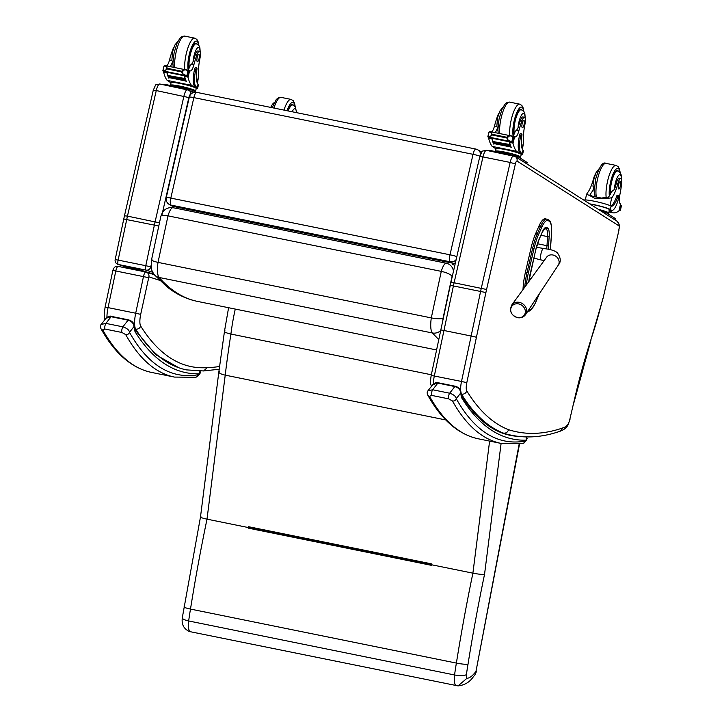<?xml version="1.0" encoding="UTF-8"?>
<svg xmlns="http://www.w3.org/2000/svg" width="722" height="722" viewBox="0 0 722 722"><rect width="100%" height="100%" fill="white"/><g stroke="black" fill="none" stroke-linecap="round" stroke-linejoin="round"><path stroke-width="1.08" d="M442.794 320.685A9.512 2.617 -78.5 0 1 443.037 318.276A9.404 1.895 -171.9 0 1 431.296 317.897A18.916 5.207 101.5 0 0 432.352 332.968L159.075 277.456A9.404 8.854 138.6 0 1 154.373 274.766L166.917 286.769C176.267 294.233 186.42 299.107 197.386 301.381C183.424 298.502 170.654 290.533 159.075 277.456A18.916 5.207 -78.5 0 1 158.019 262.384C152.802 261.22 150.808 260.155 152.026 259.18M160.862 216.347L160.862 216.347C162.865 209.949 166.899 207.07 172.955 207.71L173.009 207.728A12.509 3.448 -78.5 0 0 167.991 215.86L441.277 271.373L431.296 317.897L158.019 262.384L167.991 215.86A9.404 2.554 -163.9 0 0 160.862 216.347L151.575 259.649C150.817 269.631 151.385 270.181 154.373 274.766L154.373 274.766M172.955 207.71L178.731 208.802M453.443 271.409A9.404 9.043 -78.9 0 0 446.295 263.232L178.839 208.829M178.957 208.848L446.295 263.232A12.509 3.448 101.5 0 0 441.277 271.373A9.404 2.554 16.1 0 1 452.044 276.273A3.096 0.848 -78.5 0 1 452.676 274.748M454.833 265.344L452.243 264.36M196.826 92.425A6.272 1.724 101.5 0 0 196.673 92.362L196.673 92.362A6.272 1.724 101.5 0 0 193.857 97.614A6.272 0.551 -167.1 0 0 189.317 97.109L166.259 197.593A6.272 0.551 12.9 0 1 170.807 198.099A6.272 1.724 101.5 0 0 170.979 205.084L450.167 261.797A6.272 1.724 -78.5 0 1 449.996 254.803A6.272 0.551 12.9 0 1 456.827 256.617M479.886 156.132A6.272 0.551 -167.1 0 0 473.045 154.318A6.272 1.724 -78.5 0 1 475.861 149.075L475.861 149.075A6.272 1.724 -78.5 0 1 476.015 149.129A6.272 6.002 -60.2 0 1 477.729 149.779L477.729 149.779A6.272 6.272 0 0 0 475.861 149.075L196.673 92.362A6.272 6.272 0 0 0 189.317 97.109M480.608 154.012A6.272 6.002 -60.2 0 0 477.729 149.779L480.094 151.124A6.272 6.002 -60.2 0 1 481.574 152.342M166.259 197.593A6.272 6.272 0 0 0 169.264 204.434L171.619 205.788A6.272 6.002 -60.2 0 0 173.334 206.438L452.532 263.142L450.167 261.797A6.272 6.002 -60.2 0 0 456.151 259.604M169.264 204.434A6.272 6.002 -60.2 0 0 170.979 205.084L173.334 206.438M452.532 263.142A6.272 6.002 -60.2 0 0 455.365 263.025M526.365 284.955A27.481 7.572 -78.5 0 1 528.396 272.79L527.051 272.402L528.396 272.781L534.045 248.476A27.49 7.572 -78.5 0 1 538.386 234.957L541.626 227.547A21.209 5.839 -78.5 0 1 548.323 220.679L549.271 221.266A21.209 5.839 -78.5 0 1 551.5 233.684L550.904 242.763A27.481 7.572 -78.5 0 1 550.155 249.622M531.112 247.763L525.463 272.068L527.06 272.393L532.701 248.088L531.112 247.763A28.618 7.879 -78.5 0 1 535.625 233.684L537.222 234.009A1.128 0.668 23.6 0 1 538.386 234.957M522.981 289.603L523.125 287.428A28.609 7.879 -78.5 0 1 525.463 272.068M551.5 233.684A1.128 0.478 3.8 0 0 551.563 233.54C551.788 225.264 550.868 220.779 548.801 220.084L547.854 219.497A1.128 1.083 121.7 0 0 547.511 219.371A22.337 6.155 101.5 0 0 546.924 219.136A22.337 6.155 101.5 0 0 540.462 226.6L538.865 226.275L535.625 233.684M538.865 226.275A22.337 6.155 -78.5 0 1 545.336 218.811L547.854 219.497A1.128 1.083 121.7 0 1 548.323 220.679M517.602 317.581A7.626 6.633 34.8 0 1 512.16 314.151A7.626 6.633 34.8 0 1 515.111 304.025A7.626 6.633 34.8 0 1 525.228 310.415A7.626 6.633 34.8 0 1 517.602 317.581M476.439 337.237L471.141 336.019L461.511 381.451L466.809 382.669L485.906 292.545L450.456 285.343M433.435 383.951A12.545 3.457 -78.5 0 1 434.328 375.936L443.958 330.495L440.826 329.963L450.979 282.131L479.787 156.566L482.964 156.918A7.843 2.157 -78.5 0 1 486.484 150.356C480.662 151.656 483.108 149.535 479.787 156.566M450.979 282.131L486.574 289.477L515.382 163.912L510.138 162.441L481.339 288.006A40.766 11.227 101.5 0 0 480.608 291.381L471.141 336.019L443.958 330.495L453.425 285.867A40.766 11.227 -78.5 0 1 454.156 282.483L482.964 156.918L510.138 162.441A7.843 2.157 101.5 0 1 513.667 155.88A7.843 2.157 101.5 0 1 513.883 155.97A4.386 4.197 122.4 0 1 517.024 161.06L618.835 225.787A4.386 4.197 122.4 0 0 617.057 221.239A4.386 4.197 122.4 0 1 617.057 221.239C622.039 228.296 618.42 226.988 618.953 230.21L603.014 298.484L618.962 230.201M603.014 298.484L591.011 339.385A218.965 60.314 101.5 0 0 573.737 402.614L569.866 419.193A8.15 2.247 -78.5 0 1 568.133 424.103L567.51 425.899C567.519 425.511 565.94 429.4 559.577 431.35M568.133 424.103A42.652 11.751 -78.5 0 1 562.989 427.857L560.254 431.178C543.458 437.045 527.313 438.425 511.826 435.321A1004.121 276.571 101.5 0 1 503.487 433.128C506.05 433.371 507.728 432.225 508.541 429.68A748.254 206.095 -78.5 0 1 466.773 390.9A8.15 2.247 -78.5 0 1 466.809 382.669M569.866 419.193L573.737 402.614M501.366 432.695L503.487 433.128A752.649 207.304 101.5 0 1 461.466 394.113A4.386 4.052 -31.6 0 0 466.773 390.9M192.927 92.759L188.938 90.223A4.142 3.962 122.4 0 0 187.657 89.709A7.843 2.157 101.5 0 0 187.44 89.618A7.843 2.157 101.5 0 0 183.92 96.17L155.113 221.744A40.766 11.227 101.5 0 0 154.382 225.12L158.262 225.941M123.769 219.001L126.729 219.506L118.119 260.091L145.781 265.705L154.382 225.12L123.769 219.001L115.168 259.586L118.119 260.091A4.142 1.137 101.5 0 0 118.354 264.487L146.006 270.109A4.142 3.98 -72.2 0 0 150.772 266.851L145.781 265.705A4.142 1.137 101.5 0 0 146.006 270.109L152.703 272.257M115.168 259.586A4.142 4.142 0 0 0 117.948 264.378L117.948 264.378A4.142 3.98 -72.2 0 0 118.354 264.487L127.18 267.33M219.515 366.469A999.988 275.425 -78.5 0 1 207.232 367.615L203.622 370.955L186.511 369.89A755.781 208.162 101.5 0 1 135.664 329.079A4.142 3.827 -32.1 0 0 140.664 326.037A11.543 3.177 -78.5 0 1 140.691 314.368L148.894 276.86L162.612 281.273M276.309 227.349L275.985 228.558M505.581 434.148L506.059 434.292M461.773 396.261L460.925 392.028A3.132 2.229 -5.4 0 0 460.916 391.929M526.275 436.918L526.158 440.167L527.15 438.615L526.338 436.918M427.668 394.961A3.132 2.87 -29.2 0 0 427.677 394.979A3.132 2.87 -29.2 0 0 427.677 394.988A3.132 2.87 -29.2 0 0 429.563 396.333L431.675 395.403L448.66 398.851L452.459 400.981A669.547 184.417 101.5 0 0 501.239 443.452L522.43 443.624A3.132 2.996 80.1 0 0 524.849 441.142A666.415 183.55 -78.5 0 1 456.268 398.706A3.132 2.87 150.8 0 1 452.459 400.981M438.335 382.795L455.329 386.243A3.132 0.866 -78.5 0 0 454.833 386.55L449.653 393.219L432.668 389.763L437.848 383.093A3.132 0.866 -78.5 0 1 438.335 382.795C436.846 382.037 434.978 382.651 432.749 384.636L437.848 383.093L454.833 386.55C458.47 387.678 460.437 389.799 460.762 392.921L456.268 398.706C455.934 396.405 453.732 394.573 449.653 393.219A3.132 0.866 101.5 0 0 448.615 396.107A3.132 0.866 101.5 0 0 448.66 398.851M431.675 395.403A3.132 0.866 101.5 0 1 431.63 392.66A3.132 0.866 101.5 0 1 432.668 389.763L427.92 390.846C427.036 391.577 426.955 392.958 427.677 394.979C441.548 419.915 458.434 434.527 478.343 438.805A669.547 184.417 -78.5 0 1 429.563 396.333M522.43 443.624L523.91 443.064A3.132 2.924 -121.1 0 0 525.246 440.98A13.483 3.709 -78.5 0 0 526.158 440.167A755.781 208.162 101.5 0 1 461.918 398.255A26.579 7.319 101.5 0 1 460.762 392.921A3.132 2.229 -5.4 0 0 460.925 392.028C460.672 389.248 458.804 387.326 455.329 386.243M198.09 374.763A3.132 2.996 80.1 0 1 195.68 377.254L197.151 376.694A3.132 2.924 -121.1 0 0 198.487 374.61A9.404 2.59 -78.5 0 1 198.09 374.763A666.415 183.55 -78.5 0 1 129.509 332.337C129.175 330.035 126.973 328.203 122.902 326.84L105.908 323.393L111.098 316.723A3.132 0.866 -78.5 0 1 111.585 316.426C110.087 315.667 108.228 316.281 105.99 318.267L111.098 316.723L128.083 320.171C131.711 321.299 133.687 323.429 134.003 326.552A3.132 2.229 -5.4 0 0 134.175 325.658L135.158 331.885L135.014 329.864L155.781 354.755L178.984 367.823M199.958 371.117L199.398 373.797L200.283 372.967L200.084 371.117M104.925 329.033A3.132 0.866 101.5 0 1 104.88 326.281A3.132 0.866 101.5 0 1 105.908 323.393L101.17 324.476C100.277 325.207 100.196 326.588 100.918 328.609A3.132 2.87 -29.2 0 0 100.927 328.609L100.927 328.609A3.132 2.87 -29.2 0 0 102.804 329.954L104.925 329.033L121.91 332.481L125.7 334.611A669.547 184.417 101.5 0 0 174.48 377.083L195.68 377.254M198.487 374.61A13.483 3.709 -78.5 0 0 199.398 373.797A755.781 208.162 101.5 0 1 135.158 331.885A26.579 7.319 101.5 0 1 134.003 326.552L129.509 332.337A3.132 2.87 150.8 0 1 125.7 334.611M519.145 444.111L475.997 671.307L519.524 444.066M474.76 675.007L472.594 677.787C469.065 682.525 464.228 685.223 458.073 685.9L466.944 678.292A60.278 16.597 -78.5 0 0 475.997 671.307A9.404 7.725 35.8 0 1 474.76 675.007A9.404 9.404 0 0 0 476.376 671.261M228.594 307.716L224.488 331.254L218.838 371.983L200.49 516.97L182.296 617.77C181.836 621.976 181.899 627.797 189.119 631.389L190.31 631.714A14.972 4.124 -78.5 0 1 188.668 620.965A108.129 29.782 -78.5 0 1 190.491 609.079A543.025 149.562 -78.5 0 1 207.006 519.154L225.219 375.142A337.111 92.849 -78.5 0 1 230.914 334.051A73.509 20.243 -78.5 0 1 235.273 309.079M458.073 685.9L190.31 631.714M248.621 527.286L248.476 526.69L248.368 527.556A543.025 149.562 101.5 0 0 248.242 528.134L248.621 527.304L431.575 564.442M431.566 564.532L248.612 527.376M248.242 528.134L431.413 565.335A543.025 149.562 -78.5 0 1 431.539 564.757L431.648 563.891L248.476 526.69M466.944 678.292A5.559 1.534 -78.5 0 1 466.403 674.655A98.715 27.192 -78.5 0 1 468.018 664.159A533.621 146.972 -78.5 0 1 484.543 574.333C482.35 574.604 478.469 574.216 472.901 573.16L431.539 564.757M445.799 419.951L225.219 375.142C220.011 373.933 218.044 372.66 219.317 371.325M248.368 527.556L207.006 519.154C201.772 518.017 199.75 517.205 200.915 516.717M224.939 330.748C223.712 331.777 225.697 332.878 230.914 334.051L431.323 374.763M184.39 606.543C183.235 607.094 185.265 607.942 190.491 609.079L456.385 663.085A108.129 29.782 101.5 0 0 454.562 674.971L188.668 620.965C183.46 619.774 181.493 618.465 182.774 617.039M466.403 674.655C464.066 675.864 460.122 675.972 454.562 674.971A14.972 4.124 101.5 0 0 456.205 685.729M468.018 664.159C465.807 664.493 461.927 664.141 456.385 663.085A543.025 149.562 101.5 0 1 472.901 573.16L489.606 441.097M153.849 274.125L139.238 269.775L125.881 267.059L125.727 267.799L126.837 268.16M125.727 267.799L143.146 271.472M125.574 267.898A1.507 1.444 -72.2 0 0 122.993 267.375M123.886 267.555A0.749 0.722 107.8 0 1 124.68 267.718M124.563 267.691A0.686 0.659 -72.2 0 0 124.004 267.582M601.363 198.072L608.466 197.106A21.868 6.02 -78.5 0 0 611.624 191.61L614.395 189.507A21.868 6.02 -78.5 0 0 616.344 183.28L617.879 183.587A21.868 6.02 -78.5 0 1 611.778 197.783L604.494 198.767L601.986 198.198L595.199 198.532L590.064 195.77L601.986 198.198M590.064 195.77L586.616 194.209L587.455 192.846A21.868 6.02 101.5 0 0 593.556 178.65L593.98 178.74M594.305 192.079A13.411 3.691 -78.5 0 1 593.926 188.018A21.868 6.02 -78.5 0 1 590.767 193.514L590.136 194.588L592.401 196.249M589.748 203.875A14.223 1.435 13.1 0 1 610.334 209.524L611.408 210.201A15.388 4.242 101.5 0 0 611.832 210.382A15.388 4.242 101.5 0 0 618.709 197.72A1.967 0.541 101.5 0 0 618.61 195.472A1.967 0.541 101.5 0 0 617.888 196.546A17.779 4.892 101.5 0 1 611.335 206.194A17.779 4.892 101.5 0 1 611.128 206.131L610.334 209.524M583.89 200.156A14.223 1.435 -166.9 0 1 595.858 201.555A14.223 1.435 -166.9 0 1 610.812 205.987L611.128 206.131M619.323 209.588L619.999 210.264A5.28 1.453 -78.5 0 1 620.279 210.201L618.971 210.833A66.668 18.366 -78.5 0 1 613.231 212.846L608.899 210.093L609.097 209.272L611.408 210.201M608.98 211.988L613.231 212.846M618.61 195.472L617.373 195.22A1.967 0.541 -78.5 0 0 616.642 196.294A17.779 4.892 -78.5 0 1 610.704 205.932M590.091 204.091A12.906 1.3 13.1 0 1 609.097 209.272M611.832 210.382L610.586 210.129A15.388 4.242 -78.5 0 1 610.171 209.958M620.279 210.201L621.344 205.662A5.28 1.453 -78.5 0 1 621.164 205.301L620.369 205.102M606.706 213.071L606.805 212.638A10.938 1.101 -166.9 0 0 598.89 209.696M619.945 209.714L621.119 205.247M617.879 183.587A6.913 1.904 -78.5 0 1 620.812 178.533A6.913 1.904 -78.5 0 1 621.588 183.975A34.575 9.521 -78.5 0 1 619.783 195.111A8.068 2.22 -78.5 0 0 619.981 203.451A44.448 12.238 -78.5 0 0 620.586 203.911L620.514 204.191M595.289 174.426A6.913 1.904 101.5 0 0 593.556 178.65M607.13 213.342A12.906 1.3 -166.9 0 0 608.718 213.089L609.314 210.562A12.906 1.3 -166.9 0 0 608.899 210.093M608.718 213.089A12.906 1.3 -166.9 0 0 598.348 209.344M614.927 219.885L604.395 213.189M615.063 219.831L615.243 218.495L605.541 212.331L601.092 211.086M610.09 194.705A14.115 3.89 -78.5 0 1 611.164 182.115A14.115 3.89 -78.5 0 1 617.472 170.5A14.115 3.89 -78.5 0 1 618.384 171.213M593.926 188.018L592.942 186.141L593.944 178.903L596.137 172.432L599.368 168.406M616.344 183.28A6.913 1.904 -78.5 0 1 619.277 178.217L620.812 178.533M620.424 185.906A3.763 1.038 101.5 0 0 620.243 181.628A3.763 1.038 101.5 0 0 618.474 185.112A3.763 1.038 101.5 0 0 618.745 189.002A3.763 1.038 101.5 0 0 620.424 185.906M522.421 149.319L523.667 141.774A21.868 6.02 -78.5 0 1 524.912 124.491A6.913 1.904 -78.5 0 0 524.443 117.271A6.913 1.904 -78.5 0 0 522.015 120.673L520.472 120.366A6.913 1.904 -78.5 0 1 522.909 116.955L524.443 117.271M522.674 154.021L523.459 150.672A14.223 1.435 -166.9 0 0 523.242 150.32L523.017 150.122A17.779 4.892 101.5 0 1 521.907 135.528A1.967 0.541 101.5 0 0 521.699 133.868A1.967 0.541 101.5 0 0 520.824 135.492A15.388 4.242 101.5 0 0 521.149 152.829L522.223 153.506A14.223 1.435 13.1 0 1 522.674 154.021A14.223 1.435 13.1 0 1 521.257 154.309M519.028 157.333A12.906 1.3 -166.9 0 0 520.607 157.08A12.906 1.3 -166.9 0 0 520.201 156.611A12.906 1.3 -166.9 0 0 504.849 152.107A12.906 1.3 -166.9 0 0 495.472 151.205L496.059 148.678A12.906 1.3 -166.9 0 1 507.169 149.95A12.906 1.3 -166.9 0 1 520.788 154.084L516.465 151.331A66.668 18.366 -78.5 0 1 513.026 143.488L511.537 141.331M509.597 141.575L509.615 142.405A66.668 18.366 101.5 0 0 511.384 147.676L511.185 147.234M507.864 140.952L490.843 137.496L490.888 137.974L507.9 141.431L507.864 140.952A2.473 0.677 101.5 0 0 507.945 140.989L512.764 141.855A5.28 1.453 101.5 0 1 512.945 142.216L509.1 141.431A5.28 1.453 101.5 0 1 509.191 141.747A66.668 18.366 101.5 0 0 511.095 147.613M509.191 141.747L492.061 138.263A66.668 18.366 101.5 0 0 492.837 141.169M493.704 143.534A66.668 18.366 101.5 0 0 493.965 144.138L493.767 143.696M491.881 138.182L491.917 138.805A66.668 18.366 101.5 0 0 493.677 144.075M491.917 138.805L488.713 138.543A66.668 18.366 101.5 0 0 492.142 146.395L496.023 148.858M490.175 136.99L488.713 138.543M516.465 151.331L492.142 146.395M509.876 144.526L510.03 144.996A66.668 18.366 101.5 0 1 509.876 144.526L493.009 141.539M510.192 145.474L510.346 145.916A66.668 18.366 101.5 0 1 510.192 145.474L493.334 142.46M510.517 146.367L510.68 146.783A66.668 18.366 101.5 0 1 510.517 146.367L493.667 143.326M522.015 120.673A34.575 9.521 -78.5 0 0 518.82 130.926A8.068 2.22 -78.5 0 1 515.373 136.918A8.068 2.22 -78.5 0 1 515.282 136.882A44.448 12.238 -78.5 0 1 514.642 136.566L511.149 135.898M514.624 136.557L512.449 137.451M514.497 136.53L511.275 135.862M493.523 132.27L490.283 131.603L489.002 132.27M490.825 137.721L488.126 137.171A5.28 1.453 101.5 0 0 487.946 136.81L490.843 136.196L491.628 132.812L492.106 134.987L490.843 136.196M490.843 137.514L488.325 136.918M489.525 131.783L491.628 132.812M510.932 141.503L507.367 139.554L506.682 137.243L508.162 136.169L510.923 135.853L513.82 137.315L512.963 136.927L511.889 141.521L512.764 141.855L513.82 137.315A5.28 1.453 101.5 0 0 514.1 137.243L513.207 137.063M521.149 152.829L519.903 152.577L520.986 153.254A12.906 1.3 13.1 0 1 521.392 153.723L520.607 157.08M519.903 152.577A15.388 4.242 -78.5 0 1 519.578 135.24A1.967 0.541 -78.5 0 1 520.463 133.615L521.699 133.868M512.602 136.133A8.068 2.22 101.5 0 0 515.264 131.142L516.501 130.456L518.053 127.794A34.575 9.521 -78.5 0 1 520.472 120.366M487.982 136.666L489.056 132.072M505.084 153.479L503.189 153.091M507.747 154.012L505.12 153.335A10.938 1.101 -166.9 0 0 500.427 152.532M510.508 154.58A10.938 1.101 -166.9 0 0 505.12 153.335M518.595 157.053L518.694 156.629A10.938 1.101 -166.9 0 0 505.337 152.423A10.938 1.101 -166.9 0 0 497.386 151.656L497.332 151.9M512.945 142.216L514.1 137.243M498.92 113.164A6.913 1.904 101.5 0 0 497.693 115.737A34.575 9.521 101.5 0 0 494.498 125.989A8.068 2.22 101.5 0 1 491.592 131.864M494.823 132.577A8.068 2.22 101.5 0 0 497.566 127.55L496.817 126.458L494.498 125.989M490.283 131.603L493.613 132.288A44.448 12.238 101.5 0 0 493.722 132.352M526.816 163.876L527.141 162.486L517.43 156.322L490.067 150.429L487.693 150.609M526.952 163.813L516.293 157.179M522.015 109.952A14.115 3.89 101.5 0 0 521.103 109.239A14.115 3.89 101.5 0 0 515.373 118.634A14.115 3.89 101.5 0 0 513.92 134.536M502.999 107.145L499.786 111.143L497.575 117.641L496.817 126.458M497.936 130.817A13.411 3.691 -78.5 0 1 497.566 127.55M522.196 123.462A3.763 1.038 101.5 0 0 522.376 127.74A3.763 1.038 101.5 0 0 524.136 124.256A3.763 1.038 101.5 0 0 523.874 120.366A3.763 1.038 101.5 0 0 522.196 123.462M287.735 110.863A14.115 3.89 -78.5 0 1 292.482 104.491A14.115 3.89 -78.5 0 1 293.403 105.195M197.44 83.31L198.685 75.756A21.868 6.02 -78.5 0 1 199.931 58.482A6.913 1.904 -78.5 0 0 199.462 51.253A6.913 1.904 -78.5 0 0 197.025 54.664L195.491 54.349A6.913 1.904 -78.5 0 1 197.918 50.946L199.462 51.253M197.693 88.012L198.478 84.654A14.223 1.435 -166.9 0 0 198.252 84.303L198.036 84.113A17.779 4.892 101.5 0 1 196.925 69.52A1.967 0.541 101.5 0 0 196.718 67.859A1.967 0.541 101.5 0 0 195.833 69.483A15.388 4.242 101.5 0 0 196.167 86.811L197.241 87.497A14.223 1.435 13.1 0 1 197.693 88.012A14.223 1.435 13.1 0 1 196.276 88.301M194.037 91.315A12.906 1.3 -166.9 0 0 195.626 91.062A12.906 1.3 -166.9 0 0 195.22 90.602A12.906 1.3 -166.9 0 0 179.859 86.099A12.906 1.3 -166.9 0 0 170.491 85.196L171.078 82.669A12.906 1.3 -166.9 0 1 182.188 83.932A12.906 1.3 -166.9 0 1 195.806 88.075L191.474 85.322A66.668 18.366 -78.5 0 1 188.045 77.471L186.556 75.323M184.615 75.566L184.633 76.388A66.668 18.366 101.5 0 0 186.393 81.658L186.204 81.225M182.883 74.944L165.861 71.487L165.907 71.965L182.919 75.422L182.883 74.944A2.473 0.677 101.5 0 0 182.955 74.98L187.783 75.837A5.28 1.453 101.5 0 1 187.964 76.198L184.119 75.422A5.28 1.453 101.5 0 1 184.209 75.738A66.668 18.366 101.5 0 0 186.114 81.604M184.209 75.738L167.071 72.254A66.668 18.366 101.5 0 0 167.856 75.151M168.713 77.525A66.668 18.366 101.5 0 0 168.975 78.12L168.786 77.687M166.899 72.164L166.935 72.796A66.668 18.366 101.5 0 0 168.695 78.066M166.935 72.796L163.723 72.534A66.668 18.366 101.5 0 0 167.161 80.377L171.033 82.849M165.194 70.982L163.723 72.534M191.474 85.322L167.161 80.377M184.895 78.517L185.049 78.978A66.668 18.366 101.5 0 1 184.895 78.517L168.027 75.521M185.211 79.465L185.364 79.907A66.668 18.366 101.5 0 1 185.211 79.465L168.343 76.451M185.536 80.359L185.698 80.765A66.668 18.366 101.5 0 1 185.536 80.359L168.677 77.308M197.025 54.664A34.575 9.521 -78.5 0 0 193.839 64.917A8.068 2.22 -78.5 0 1 190.391 70.9A8.068 2.22 -78.5 0 1 190.292 70.873A44.448 12.238 -78.5 0 1 189.66 70.557L186.168 69.89M189.633 70.539L187.458 71.442M189.507 70.512L186.294 69.853M185.942 75.494L182.386 73.536L181.547 71.902L183.171 70.16L185.942 69.835L165.239 65.63L164.02 66.262M165.834 71.704L163.145 71.162A5.28 1.453 101.5 0 0 162.964 70.801L165.861 70.178L166.647 66.803L167.278 68.301L165.861 70.178M165.861 71.505L163.343 70.9M164.544 65.774L166.647 66.803M185.942 69.835L188.839 71.297L187.982 70.918L186.908 75.512L187.783 75.837L188.839 71.297A5.28 1.453 101.5 0 0 189.119 71.234L188.216 71.054M196.167 86.811L194.922 86.559L196.005 87.245A12.906 1.3 13.1 0 1 196.411 87.714L195.626 91.062M194.922 86.559A15.388 4.242 -78.5 0 1 194.597 69.231A1.967 0.541 -78.5 0 1 195.472 67.606L196.718 67.859M187.621 70.124A8.068 2.22 101.5 0 0 190.283 65.133L191.52 64.448L193.063 61.785A34.575 9.521 -78.5 0 1 195.491 54.349M163.001 70.657L164.065 66.063M180.103 87.461L178.208 87.082M182.756 88.003L180.139 87.317A10.938 1.101 -166.9 0 0 175.446 86.514M185.527 88.562A10.938 1.101 -166.9 0 0 180.139 87.317M193.613 91.044L193.713 90.62A10.938 1.101 -166.9 0 0 180.347 86.405A10.938 1.101 -166.9 0 0 172.405 85.638L172.35 85.891M187.964 76.198L189.119 71.234M173.93 47.156A6.913 1.904 101.5 0 0 172.711 49.719A34.575 9.521 101.5 0 0 169.517 59.971A8.068 2.22 101.5 0 1 166.611 65.855M169.841 66.568A8.068 2.22 101.5 0 0 172.576 61.532L171.836 60.44L169.517 59.971M195.491 92.236L192.449 90.304L188.722 89.212L165.085 84.411L162.712 84.591M193.686 92.488L189.733 90.719M197.034 43.934A14.115 3.89 101.5 0 0 196.113 43.23A14.115 3.89 101.5 0 0 190.382 52.625A14.115 3.89 101.5 0 0 188.938 68.518M178.018 41.136L174.805 45.125L172.594 51.632L171.836 60.44M172.955 64.799A13.411 3.691 -78.5 0 1 172.576 61.532M197.214 57.453A3.763 1.038 101.5 0 0 197.395 61.731A3.763 1.038 101.5 0 0 199.155 58.247A3.763 1.038 101.5 0 0 198.893 54.358A3.763 1.038 101.5 0 0 197.214 57.453M279.486 229.271L279.766 228.053M440.7 330.568A9.404 8.854 -41.4 0 1 432.352 332.968L438.777 339.602M443.037 318.276L452.044 276.273M193.857 97.614L473.045 154.318L449.996 254.803L170.807 198.099L193.857 97.614M538.811 239.993A1.254 0.74 -156.5 0 0 538.973 239.794A1.254 0.74 -156.5 0 0 539 239.533A20.46 5.641 101.5 0 0 535.787 249.568L535.769 249.632M542.042 232.547A1.254 0.74 -156.5 0 0 542.213 232.349A1.254 0.74 -156.5 0 0 542.249 232.087L539 239.533M535.787 249.568L528.829 281.58M544.966 228.314A12.933 3.565 -78.5 0 1 545.272 228.441A1.254 1.2 -58.3 0 0 546.734 227.466A14.187 3.908 101.5 0 0 542.249 232.087M530.138 273.873A20.451 5.632 101.5 0 0 528.766 281.67M544.857 228.36L546.22 229.027A1.254 1.2 -58.3 0 0 547.691 228.053L546.734 227.466M544.451 228.666L546.22 229.027A12.924 3.565 -78.5 0 1 547.583 236.599A1.254 0.532 3.8 0 0 549.171 236.356A14.178 3.908 101.5 0 0 547.691 228.053M540.949 235.255L547.583 236.599L546.987 245.679A1.254 0.532 3.8 0 0 548.576 245.435L549.171 236.356M537.466 243.747L546.987 245.679A19.205 5.289 -78.5 0 1 546.671 248.955M548.206 249.225A20.46 5.632 101.5 0 0 548.576 245.435M539.289 293.863A27.481 7.572 -78.5 0 1 538.711 295.244L535.444 302.735A21.209 5.839 -78.5 0 1 528.82 309.693M530.977 278.647L529.307 278.304M534.045 248.476L532.701 248.088A28.618 7.879 101.5 0 1 537.222 234.009L540.462 226.6A1.128 0.668 23.6 0 1 541.626 227.547M527.051 272.402A28.609 7.879 101.5 0 0 524.759 287.166M523.125 287.428L524.38 287.69M548.801 220.084A1.128 1.083 121.7 0 1 549.271 221.266M546.689 257.104L546.626 257.185A7.058 6.137 34.8 0 1 546.626 257.176A7.058 6.137 34.8 0 1 555.832 256.247A7.058 6.137 34.8 0 1 558.241 265.191A7.058 6.137 34.8 0 1 558.214 265.227L558.44 264.884C561.211 261.707 560.804 257.628 557.231 252.646C552.664 248.964 543.449 248.729 543.675 248.476A5.884 1.615 -78.5 0 0 540.579 256.563A5.884 1.615 -78.5 0 0 541.338 260.001L544.045 260.723M525.607 314.557A8.411 7.319 -145.2 0 0 522.791 303.863A8.411 7.319 -145.2 0 0 511.79 304.955C509.091 311.101 511.077 315.352 517.764 317.716C521.076 318.203 523.694 317.148 525.607 314.557L558.214 265.227M618.835 225.787A3.448 0.948 -78.5 0 1 618.826 229.993M515.382 163.912A3.448 0.948 -78.5 0 1 517.024 161.06M485.906 292.545A36.38 10.018 -78.5 0 1 486.574 289.477M602.888 298.294A169.002 46.551 -78.5 0 1 591.011 339.385M562.989 427.857A999.735 275.362 -78.5 0 1 508.541 429.68M431.72 386.839C430.384 383.526 430.014 383.499 431.196 375.395L461.511 381.451A12.545 3.457 101.5 0 0 460.898 392.533M461.06 393.165A12.545 3.457 101.5 0 0 461.466 394.113L461.196 394.059M161.773 215.625L188.857 97.56A3.7 1.02 -78.5 0 1 190.608 94.501A4.142 3.962 122.4 0 0 188.938 90.223L159.788 83.996C154.228 85.431 156.827 82.669 153.272 90.223L156.268 90.557A7.843 2.157 -78.5 0 1 159.788 83.996M151.313 267.023L150.772 266.851L151.205 264.803M126.729 219.506A40.766 11.227 -78.5 0 1 127.46 216.122L156.268 90.557L188.857 97.56M123.787 218.919L124.464 215.797L127.46 216.122L159.093 222.755M154.337 274.721L145.808 272.013A5.018 1.381 101.5 0 0 143.488 276.499L135.7 313.222L108.047 307.608L115.836 270.885A5.018 1.381 -78.5 0 1 118.155 266.391L145.808 272.013A5.018 1.381 101.5 0 1 145.853 272.023A4.142 3.98 107.8 0 1 148.894 276.86M106.928 317.4A15.676 4.323 -78.5 0 1 108.047 307.608L105.096 307.103L112.876 270.38L148.479 277.645M134.698 328.88L135.664 329.079A15.676 4.323 101.5 0 1 135.7 313.222L140.691 314.368M207.232 367.615A751.638 207.024 -78.5 0 1 140.664 326.037M145.772 272.004L118.2 266.4A5.018 1.381 -78.5 0 0 118.155 266.391C115.682 265.831 113.923 267.158 112.876 270.38M519.037 436.44A752.649 207.304 -78.5 0 1 510.409 435.366C492.26 431.756 476.042 418.706 461.746 396.197M100.927 328.609C114.789 353.545 131.684 368.148 151.584 372.435A669.547 184.417 -78.5 0 1 102.804 329.954M111.585 316.426L128.57 319.873A3.132 0.866 -78.5 0 0 128.083 320.171L122.902 326.84A3.132 0.866 101.5 0 0 121.865 329.737A3.132 0.866 101.5 0 0 121.91 332.481M484.543 574.333L501.104 443.425M431.557 564.631L248.53 527.448M139.238 269.775L139.075 270.506M143.019 270.642L142.857 271.373M616.642 196.294L617.888 196.546M590.334 195.355L590.767 193.514M619.097 210.553L619.765 210.689M620.27 205.526L620.893 205.653M618.971 210.833L620.586 203.911M620.36 205.138L621.055 205.283M609.955 205.58L611.778 197.783M605.541 212.331L605.262 213.541M615.243 218.495L614.963 219.714M609.341 195.933A16.308 4.494 -78.5 0 1 610.622 181.763A16.308 4.494 -78.5 0 1 615.938 169.264A16.308 4.494 -78.5 0 1 619.936 172.332M596.417 197.061A18.817 5.18 -78.5 0 1 597.59 178.848A18.817 5.18 -78.5 0 1 606.002 163.371C602.762 161.484 599.35 166.583 595.776 178.677L594.278 190.653L595.099 196.799M606.299 198.279A18.817 5.18 -78.5 0 1 607.635 180.888A18.817 5.18 -78.5 0 1 616.047 165.41L618.203 166.674L619.575 169.246L620.18 172.63M614.395 189.507A10.541 2.906 -78.5 0 1 618.104 176.024A10.541 2.906 -78.5 0 1 621.434 179.218M610.469 194.019A13.673 3.763 -78.5 0 1 612.437 179.002A13.673 3.763 -78.5 0 1 617.662 170.988L616.444 170.744M523.017 150.122L522.223 153.506M512.773 143.046L509.615 142.405M513.026 143.488L514.642 136.566M506.682 137.243L492.26 134.319M507.367 139.554L508.162 136.169M520.824 135.492L519.578 135.24M506.528 137.911L492.106 134.987M518.82 130.926L516.501 130.456M520.788 154.084L520.986 153.254M522.087 148.542L523.667 141.774M490.067 150.429L489.922 151.06M513.703 155.221L513.559 155.862M517.43 156.322L517.151 157.531M527.141 162.486L526.852 163.704M523.567 111.071A16.308 4.494 101.5 0 0 516.681 112.858A16.308 4.494 101.5 0 0 513.116 135.709M523.811 111.368L523.206 107.984L521.835 105.421L519.678 104.148A18.817 5.18 101.5 0 0 512.53 115.024A18.817 5.18 101.5 0 0 509.75 135.61M519.678 104.148L509.633 102.109A18.817 5.18 101.5 0 0 502.485 112.984A18.817 5.18 101.5 0 0 499.705 133.57M518.053 127.794A10.541 2.906 -78.5 0 1 521.816 114.645A10.541 2.906 -78.5 0 1 525.065 117.957M514.263 133.859A13.673 3.763 -78.5 0 1 515.833 118.525A13.673 3.763 -78.5 0 1 521.293 109.726L523.892 111.486L524.876 113.805L525.228 118.507M287.067 110.728A16.308 4.494 -78.5 0 1 294.946 106.314M273.927 108.056A18.817 5.18 -78.5 0 1 281.011 97.362L278.53 97.678L276.264 99.51L272.185 107.704M283.972 110.096A18.817 5.18 -78.5 0 1 291.056 99.401L293.222 100.665L294.594 103.228L295.199 106.621M292.148 111.757A10.541 2.906 -78.5 0 1 296.435 112.632M288.159 110.944A13.673 3.763 -78.5 0 1 292.681 104.979L291.453 104.726M198.036 84.113L197.241 87.497M187.792 77.028L184.633 76.388M188.045 77.471L189.66 70.557M181.7 71.234L167.278 68.301M182.386 73.536L183.171 70.16M195.833 69.483L194.597 69.231M181.547 71.902L167.116 68.969M193.839 64.917L191.52 64.448M195.806 88.075L196.005 87.245M197.106 82.534L198.685 75.756M165.085 84.411L164.941 85.043M188.722 89.212L188.541 89.988M192.449 90.304L192.169 91.523M198.577 45.053A16.308 4.494 101.5 0 0 191.691 46.849A16.308 4.494 101.5 0 0 188.135 69.7M198.83 45.36L198.225 41.966L196.853 39.403L194.687 38.14A18.817 5.18 101.5 0 0 187.549 49.015A18.817 5.18 101.5 0 0 184.76 69.601M194.687 38.14L184.642 36.1A18.817 5.18 101.5 0 0 177.504 46.975A18.817 5.18 101.5 0 0 174.715 67.561M193.063 61.785A10.541 2.906 -78.5 0 1 196.835 48.636A10.541 2.906 -78.5 0 1 200.075 51.948M189.281 67.85A13.673 3.763 -78.5 0 1 190.852 52.516A13.673 3.763 -78.5 0 1 196.312 43.717L198.902 45.468L199.895 47.796L200.238 52.498M277.257 228.82L277.546 227.601M436.584 349.962L197.386 301.381M530.183 273.918L535.832 249.613L538.973 239.794L542.213 232.349L544.939 228.305M550.2 249.632L551.563 233.54M539.451 293.61L535.417 302.969C531.527 309.711 529.055 312.301 527.999 310.758M546.626 257.176L511.79 304.955M533.847 258.133L541.338 260.001M536.401 247.321L543.675 248.476M617.057 221.239L515.246 156.521L486.484 150.356M570.001 419.347L567.772 425.511M573.882 402.759L591.047 339.909M431.196 375.395L440.826 329.963M504.633 433.859L511.826 435.321M126.973 267.284L117.948 264.378M124.464 215.797L153.272 90.223M219.172 369.24L203.523 370.964M105.096 307.103L104.194 314.133L104.744 319.873M523.91 443.064L526.753 439.969M432.749 384.627L427.947 390.81M478.343 438.805L501.239 443.452M197.151 376.694L200.003 373.599M134.166 325.658C133.913 322.878 132.045 320.947 128.57 319.873M105.99 318.258L101.188 324.44M151.584 372.435L174.48 377.083M431.575 564.469L248.567 527.295M124.608 266.815L125.845 267.212M621.425 205.824L620.397 210.264M620.622 204.01L619.061 210.698M585.28 199.922L586.616 194.209M606.002 163.371L616.047 165.41M621.597 179.769L621.245 175.058L620.27 172.757L617.662 170.988M490.229 131.648L510.923 135.844M493.18 142.64L510.201 146.097M492.864 141.72L509.876 145.176M493.514 143.498L510.535 146.954M509.145 141.485L512.99 142.27M488.171 137.225L490.816 137.767M488.893 132.207L487.855 136.648M488.92 137.379L488.704 138.299M513.171 137.045L514.136 137.243M509.633 102.109L507.142 102.434L504.886 104.257L501.989 109.293L499.064 118.959L497.909 129.229L498.18 133.263M520.075 109.482L521.293 109.726M281.011 97.362L291.056 99.401M274.387 102.398L272.456 104.221L270.705 107.407M296.634 112.668L295.289 106.748L292.681 104.979M168.199 76.622L185.22 80.079M167.874 75.711L184.895 79.167M168.533 77.489L185.554 80.945M184.164 75.476L188.009 76.252M163.19 71.216L165.834 71.749M163.912 66.198L162.874 70.639M163.939 71.361L163.723 72.29M188.18 71.036L189.146 71.225M184.642 36.1L182.161 36.416L179.895 38.248L177.007 43.284L174.083 52.941L172.919 63.22L173.19 67.245M195.084 43.473L196.312 43.717"/></g></svg>
